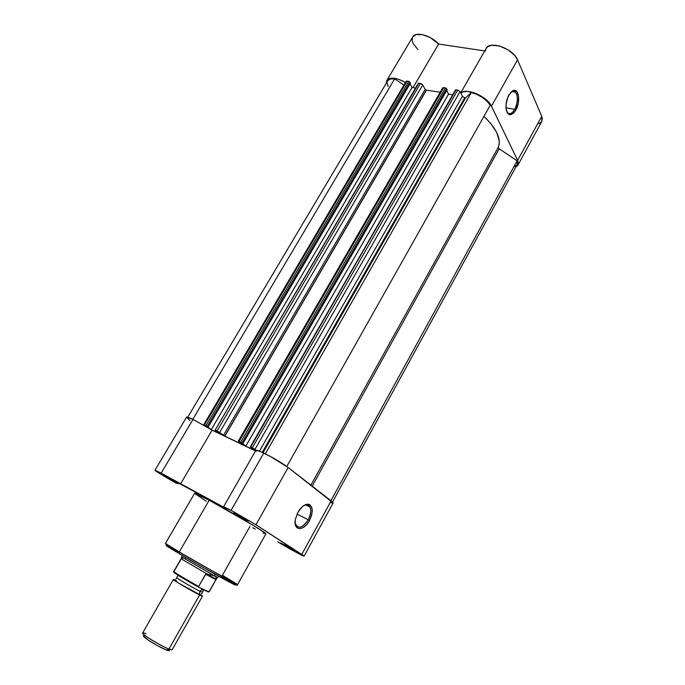 <?xml version="1.0" encoding="UTF-8"?>
<svg xmlns="http://www.w3.org/2000/svg" width="685" height="685" viewBox="0 0 685 685"><rect width="100%" height="100%" fill="white"/><g stroke="black" fill="none" stroke-linecap="round" stroke-linejoin="round"><path stroke-width="1.03" d="M514.709 109.377C519.427 101.483 517.312 88.194 511.763 91.653L510.804 92.312C512.62 90.865 514.195 90.822 515.531 92.184C518.202 96.585 517.928 102.313 514.709 109.377L506.001 107.776L514.709 109.377C512.14 113.582 509.726 114.678 507.448 112.648L506.737 111.595C509.006 114.926 511.661 114.181 514.709 109.377L515.814 110.131L514.709 109.377M508.904 94.992L512.628 90.848C518.665 87.089 520.942 101.551 515.814 110.131L518.194 103.563L518.631 96.671L516.978 91.722L514.94 90.386L513.75 90.42L511.241 91.876L507.919 97.03L506.104 104.086L506.078 108.65L507.011 112.272L507.799 113.547L509.863 114.797L513.527 113.222L515.814 110.131C510.822 116.972 507.542 116.142 505.992 107.639C505.855 103.144 506.823 98.923 508.904 94.992M517.963 165.076L541.861 121.373L541.732 116.322L517.637 160.324L517.963 165.076L515.942 166.832L517.809 165.333L518.348 163.912L517.637 160.324L491.445 106.184L517.637 160.324L541.732 116.322L517.526 59.826L514.812 55.571L507.902 49.722L499.339 45.946L491.505 45.287L487.771 46.683L486.162 48.447M386.357 83.116L387.205 79.931L388.934 78.698L391.486 78.15L398.345 79.186L405.494 82.457C396.307 77.533 390.099 76.848 386.871 80.402L386.357 83.116M412.062 87.449L211.254 429.623L207.332 426.712L211.237 429.615L412.07 87.457L415.521 88.091L412.07 87.457L410.024 83.853L412.07 87.457M460.688 92.895L486.179 48.412C489.792 40.209 513.459 48.721 517.526 59.826L491.445 106.184C487.309 96.405 465.92 87.346 460.808 93.117L463.094 91.85L467.461 91.396L475.784 93.383L484.158 98.066L488.585 102.065L491.445 106.184L517.526 59.826L541.732 116.322L542.323 118.317L541.852 121.399M484.732 50.938L438.606 44.028L430.223 37.564L422.542 34.661L416.12 34.584L412.721 36.939C415.495 31.176 431.13 35.38 438.606 44.028L413.029 87.637L438.606 44.028L484.732 50.938M412.516 37.324L412.207 40.809L413.166 43.54L417.996 49.662M538.83 123.72L541.698 121.647M485.759 49.346L485.477 51.05M464.73 97.835L465.714 97.681L263.04 452.725L465.714 97.681L471.34 92.535L465.714 97.681L464.73 97.835L262.252 452.365L464.73 97.835L462.435 96.285L259.452 451.167L462.435 96.285L464.73 97.835M238.277 441.183L242.541 444.548L238.277 441.2L239.091 441.457L443.743 87.594L445.421 87.894L240.675 442.21L239.091 441.457L241.976 442.981L446.569 88.665L447.125 89.726L242.875 443.666L241.976 442.981L245.804 446.132L241.985 443.238L242.875 443.666L447.125 89.726L446.089 88.177L446.569 88.665L241.976 442.981L240.675 442.21L445.421 87.894L442.715 87.851L443.743 87.594L239.091 441.457L238.277 441.183L442.715 87.851M426.293 90.155L224.868 436.157L426.293 90.155L224.731 436.097L219.62 432.475L422.714 84.966L425.162 89.401L223.456 435.343L425.162 89.401L426.447 90.172L224.868 436.157L241.968 444.325L224.046 435.728L219.62 432.475L422.714 84.966L425.162 89.401L426.293 90.155M387.993 80.453L390.596 78.98L394.654 78.869L192.81 419.263L394.654 78.869C391.118 78.475 388.789 79.152 387.667 80.907L187.733 417.199M394.654 78.869L403.944 85.086L394.654 78.869M203.745 424.717L205.363 426.01L203.762 424.7L204.481 424.957L407.121 81.07L408.714 81.352L205.98 425.676L204.481 424.957L207.255 426.43L409.835 82.106L410.435 83.159L208.171 427.115L207.255 426.43L208.171 427.115L207.332 426.712L208.171 427.115L410.435 83.159L409.039 81.455L409.835 82.106L207.255 426.43L205.98 425.676L408.714 81.352L406.179 81.301L203.745 424.717L204.481 424.957L407.121 81.07L406.222 81.232L406.265 82.02M220.981 434.273L211.254 429.632L220.981 434.273L217.085 431.362L220.981 434.273M215.141 430.094L216.229 430.959L215.15 430.094L418.826 83.15L420.444 83.442L217.051 430.951L215.527 430.223L219.62 432.475L217.051 430.951L420.444 83.442L421.438 83.81L422.714 84.966L420.444 83.442L418.338 83.27L215.141 430.094L418.381 83.63M440.181 92.218L426.447 90.172L440.181 92.218M446.68 90.497L448.581 94.102L245.804 446.132L255.616 450.824L245.804 446.132L448.581 94.102L452.674 94.847L448.581 94.102L446.68 90.497M255.668 450.73L251.369 447.716L255.668 450.73M250.325 446.877L251.369 447.716L250.342 446.868L456.039 89.786L457.743 90.086L252.363 447.784L250.744 447.014L254.983 449.334L460.055 91.644L462.435 96.285L460.055 91.644L457.743 90.086L460.055 91.644L254.983 449.334L256.199 450.268L252.363 447.784L457.743 90.086L455.508 89.915L250.325 446.868L250.744 447.014L455.474 90.035M265.343 453.83L471.34 92.535L265.343 453.83M490.195 105.276C486.11 99.12 479.817 94.872 471.34 92.535L476.948 94.419L482.437 97.458L487.052 101.243L490.195 105.276L286.792 466.468L490.195 105.276M498.235 147.369C501.497 139.166 496.736 128.823 483.961 116.347L490.725 123.48L496.702 132.505L499.237 140.673L499.168 144.235L498.235 147.369L499.151 148.782L312.172 486.136L499.151 148.782L517.106 160.795L499.151 148.782L498.235 147.369L310.879 485.126L498.235 147.369M330.923 500.692L517.106 160.795L330.923 500.692M517.132 164.657L517.106 160.795L517.124 164.674L332.525 502.028M388.164 86.481L387.153 83.065M442.775 88.553L442.681 87.911M516.927 164.991L514.546 166.566M245.29 519.538L245.298 518.913L245.29 519.538L248.527 521.062L245.23 518.87L237.01 514.204L245.29 519.538L233.825 512.714L245.29 519.538M291.159 549.105L291.176 548.557L291.159 549.105L294.379 550.603L290.5 548.154L284.018 544.506L291.159 549.105L280.773 542.931L291.159 549.105M176.036 482.574L176.028 482.034L176.036 482.574L178.665 483.79L175.12 481.487L167.363 477.077L176.036 482.574L164.802 475.835L176.036 482.574M295.098 522.869C297.744 529.454 302.119 528.426 308.233 519.795L309.466 520.523C303.806 531.551 293.017 531.003 295.338 519.461L297.924 512.286L295.338 519.453L295.184 523.802L296.348 526.996L297.367 528.007L300.081 528.657L303.335 527.45L306.623 524.599L309.466 520.523L311.444 515.839L312.266 511.241L311.795 507.422L310.108 504.939L308.875 504.331L305.852 504.528L302.487 506.54L297.924 512.286C300.921 507.225 304.157 504.528 307.633 504.186C313.045 505.65 313.653 511.096 309.466 520.523L308.233 519.795C303.224 527.347 299.045 529.068 295.697 524.958L295.098 522.869M179.324 553.745L179.299 551.964L165.453 543.419L179.299 551.964L209.182 500.213C199.934 495.298 195.088 492.986 194.626 493.286L209.182 500.213L179.299 551.964C201.441 565.022 238.919 585.958 237.584 584.562L211.203 570.305L179.299 551.964L179.324 553.745L214.876 574.116C231.59 583.397 238.106 586.78 234.433 584.271M297.025 514.084L308.233 519.795L297.025 514.084M223.533 506.814L255.847 450.413C256.31 449.917 258.956 450.798 263.776 453.076L231.076 510.376L224.106 507.397L180.446 484.115L212.093 430.171L255.548 450.935L212.093 430.171L193.033 419.366L161.155 473.138L154.99 470.227C154.442 470.458 166.489 477.787 176.798 483.507L154.99 470.235L180.446 484.115L212.093 430.171L193.033 419.366L161.155 473.138L224.106 507.397L223.867 506.849L225.699 507.628L234.15 512.038L255.925 524.761L288.154 467.487C281.586 462.666 273.461 457.863 263.776 453.076L231.076 510.376L255.925 524.761L303.035 555.27L304.08 556.126L303.155 555.869L296.143 552.315L277.63 541.775C287.494 547.76 304.277 556.888 304.08 556.151L255.925 524.761L288.154 467.487L270.215 456.356L259.795 451.304L255.873 450.379M250.016 526.303L222.428 575.237L237.584 584.562L265.883 533.923C268.041 533.812 231.616 512.106 209.182 500.213L252.928 525.181L264.513 532.63L265.891 533.923L262.98 532.921M255.865 450.713L256.25 451.278M193.033 419.366L186.543 417.182C186.911 416.771 189.077 417.499 193.033 419.366M186.534 417.199L189.856 420.436M330.829 502.644L332.85 503.141M333.15 502.97L288.154 467.487L331.138 500.846L301.785 554.439L331.138 500.846L333.133 503.021L304.08 556.151M252.748 527.758L255.282 529.085M194.686 493.448L206.253 501.214M178.134 551.742L167.371 546.013M166.575 545.637L166.104 545.457M166.703 546.048L176.67 552.17M182.21 555.441L185.284 557.23M188.529 559.114L195.371 563.061M198.89 565.082L234.792 584.87M235.357 585.11L235.015 584.665M234.244 584.142L220.99 576.128M303.712 505.616C306.64 504.16 308.755 504.639 310.074 507.037C311.444 510.471 310.827 514.726 308.233 519.795C312.077 511.121 311.512 506.121 306.529 504.776L303.712 505.616M173.365 579.484L142.634 632.94C141.093 633.873 160.787 645.981 168.93 649.072L172.14 649.774L202.512 596.113L178.948 583.329C172.474 579.15 171.652 578.294 176.49 580.777L173.365 579.484C172.295 579.638 191.946 591.215 199.609 594.931L199.755 591.172L199.609 594.931L168.93 649.072L199.609 594.931C203.505 596.926 203.376 596.507 199.198 593.681M176.901 577.849C177.646 578.842 193.555 588.132 199.755 591.172L202.691 589.211L199.755 591.172C193.555 588.132 177.646 578.842 176.901 577.849M143.944 635.749L143.97 635.749C143.028 635.62 143.131 636.074 144.27 637.11C147.446 640.107 160.769 647.873 166.429 650.022L168.93 649.072C162.491 646.606 147.284 637.744 143.67 634.361C141.726 632.546 142.531 632.332 146.093 633.736M202.203 592.088L199.755 591.172M182.338 555.509L181.594 556.811L214.396 575.802L215.236 574.321L214.396 575.802L216.1 577.224L216.195 579.082L208.959 591.866L199.027 587.37L208.18 591.977L208.976 591.857M174.144 572.343L180.583 576.779L196.783 586.137M200.902 588.218L202.846 589.22M198.59 586.54L205.586 574.21L215.903 579.656L205.586 574.21L206.082 573.73L216.195 579.082L206.082 573.73L214.396 575.802L181.662 556.896L181.174 558.78L206.887 573.859L181.174 558.78M181.105 558.695L173.75 571.47C172.98 571.615 187.322 580.246 198.641 586.437L198.684 587.071M181.465 558.797L183.126 558.027M195.704 585.538C183.691 578.885 171.199 571.179 174.375 572.412L174.007 572.095M173.964 571.478L180.849 559.525M173.742 571.487C173.279 571.804 187.476 580.332 198.641 586.437L206.082 573.73L214.396 575.802L216.1 577.224L216.357 578.851L217.736 577.472L214.396 575.802L217.847 577.481L218.575 576.179M216.417 578.782L209.088 591.712M185.378 558.669L185.977 557.633M143.413 635.783L147.977 639.884L157.593 645.698L166.429 650.022L168.784 650.741L169.041 650.048C169.632 650.793 169.195 650.938 167.722 650.493L166.429 650.022L168.93 649.072L170.385 649.603L167.722 650.493M511.763 91.653L512.628 90.848M511.943 91.559L515.531 92.184M386.879 80.393L412.73 36.93M237.584 584.562C240.298 589.083 202.743 567.291 179.068 553.446L166.789 545.56L165.453 543.419L194.626 493.286M154.99 470.227L186.543 417.182M305.724 504.862L310.074 507.037M306.529 504.776L307.633 504.186M175.874 579.108L177.561 576.162C177.672 575.494 178.537 575.606 180.155 576.522M201.561 593.758L203.231 590.812L202.349 589.237L200.679 588.201M143.67 634.361L144.27 637.11M216.469 578.859L209.216 591.703M198.77 587.182L178.716 575.571C174.469 572.814 172.808 571.444 173.75 571.47"/></g></svg>
